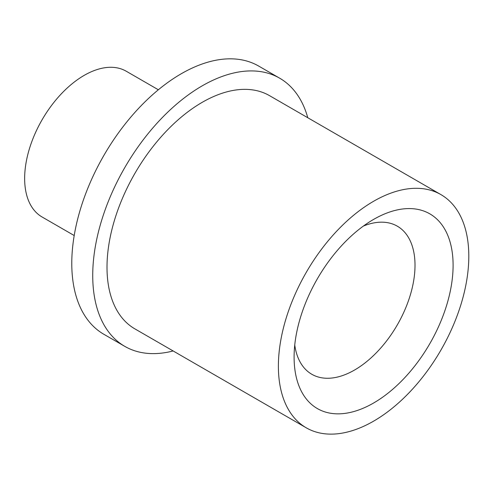 <?xml version="1.0" encoding="UTF-8"?>
<svg xmlns="http://www.w3.org/2000/svg" width="493" height="493" viewBox="0 0 493 493"><rect width="100%" height="100%" fill="white"/><g stroke="black" fill="none" stroke-linecap="round" stroke-linejoin="round"><path stroke-width="0.74" d="M74.203 235.537L42.078 216.988A84.155 48.585 -60 0 1 42.078 119.811A84.155 48.585 -60 0 1 126.233 71.226L158.358 89.775M294.752 344.989A85.505 49.362 120 0 0 311.804 374.267A85.505 49.362 120 0 0 354.553 370.033A85.505 49.362 120 0 0 410.41 294.691A85.505 49.362 120 0 0 397.309 226.176A85.505 49.362 120 0 0 363.421 226.047M373.595 403.015A112.429 64.91 -60 0 1 294.099 357.117A112.429 64.91 -60 0 1 373.595 219.416A112.429 64.91 -60 0 1 453.098 265.314A112.429 64.91 -60 0 1 373.595 403.015M373.595 421.158A134.651 77.74 -60 0 1 306.276 427.825A134.651 77.74 -60 0 1 306.27 272.346A134.651 77.74 -60 0 1 440.921 194.606A134.651 77.74 -60 0 1 461.559 302.499A134.651 77.74 -60 0 1 373.595 421.158M306.276 427.825L134.897 328.88A134.651 77.74 -60 0 1 134.891 173.4A134.651 77.74 -60 0 1 269.542 95.66L440.921 194.606M173.129 350.954A154.845 89.399 -60 0 1 124.797 346.369A154.845 89.399 -60 0 1 124.797 167.571A154.845 89.399 -60 0 1 279.642 78.171A154.845 89.399 -60 0 1 307.774 117.735M124.797 346.369L103.85 334.279A154.845 89.399 -60 0 1 103.85 155.474A154.845 89.399 -60 0 1 258.696 66.074L279.642 78.171"/></g></svg>
